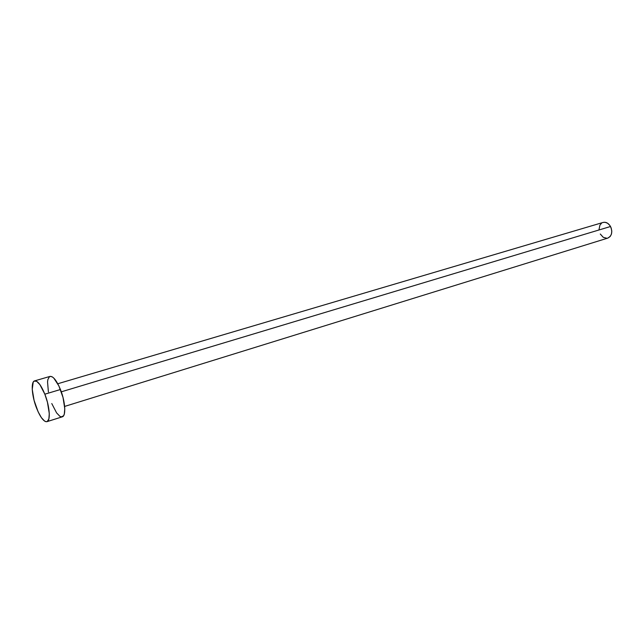 <?xml version="1.0" encoding="UTF-8"?>
<svg xmlns="http://www.w3.org/2000/svg" width="644" height="644" viewBox="0 0 644 644"><rect width="100%" height="100%" fill="white"/><g stroke="black" fill="none" stroke-linecap="round" stroke-linejoin="round"><path stroke-width="0.97" d="M64.642 406.42L607.815 238.095C611.864 235.946 612.766 232.082 610.52 226.503L61.301 391.826L610.52 226.503C608.5 223.178 606.02 221.818 603.074 222.446L605.038 222.285L607.509 223.194L609.667 225.191L611.172 227.968L611.792 231.107L611.43 234.118L610.142 236.533L607.791 238.103M44.839 394.184C49.717 406.316 50.771 420.943 46.948 421.667C43.824 421.909 40.379 417.417 36.603 408.207C31.83 396.253 30.687 381.651 34.599 380.886C37.634 380.62 41.047 385.056 44.839 394.184L60.439 389.515L44.839 394.184L47.439 402.21L49.282 413.561L48.872 418.938L47.213 421.562L45.99 421.715L44.581 421.087L41.385 417.642L38.117 411.782L34.092 400.439L32.24 389.362L33.19 382.166L34.116 381.103L36.684 381.32L39.904 384.613L44.839 394.184M46.972 421.659L62.283 416.829C66.235 416.064 65.318 401.526 60.439 389.515C56.632 380.475 53.17 376.104 50.039 376.402L34.623 380.878M48.397 391.987L47.543 381.892L47.898 379.469L49.532 376.627M50.007 376.41L52.188 376.812L53.774 378.068L58.862 385.885L63.023 397.469L64.786 408.739L64.295 414.092L63.563 415.783L61.293 416.893L59.844 416.282L56.6 412.893L51.778 403.563M599.041 229.481L599.91 225.191L601.56 223.202M606.954 238.272L603.259 237.33L600.297 234.022M57.775 383.752L603.074 222.446"/></g></svg>

